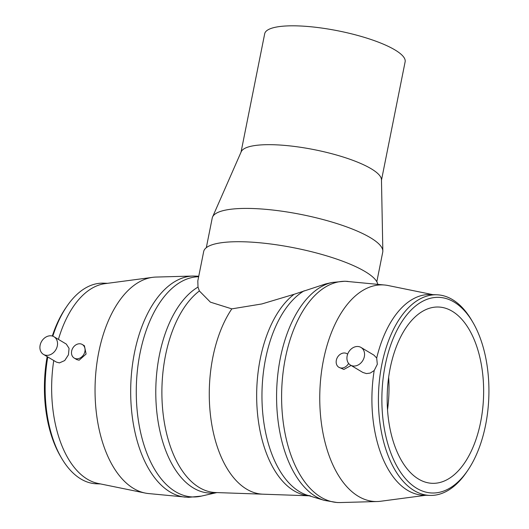 <?xml version="1.0" encoding="UTF-8"?>
<svg xmlns="http://www.w3.org/2000/svg" width="529" height="529" viewBox="0 0 529 529"><rect width="100%" height="100%" fill="white"/><g stroke="black" fill="none" stroke-linecap="round" stroke-linejoin="round"><path stroke-width="0.79" d="M432.801 294.646L388.193 285.541A108.379 59.182 92 0 0 384.814 285.032L344.948 281.236L331.994 282.479A110.164 60.161 92 0 1 332.027 282.473L325.646 283.928L294.203 294.256L261.862 303.944L231.814 308.87L210.397 302.152L199.373 290.97L198.005 287.082L197.82 280.892L203.685 251.546A88.76 21.365 11.3 0 1 269.102 243.796A88.76 21.365 11.3 0 1 365.03 271.522A88.76 21.365 11.3 0 1 377.779 284.344M350.489 365.096L362.815 372.436L366.458 373.586L370.24 373.071L374.195 370.531L377.316 364.289L376.694 358.034L373.93 355.138L361.003 347.441A10.276 8.246 -59.2 0 0 357.703 346.488A10.276 8.246 -59.2 0 0 347.732 353.954A10.276 8.246 -59.2 0 0 350.489 365.096A10.276 8.246 -59.2 0 0 353.795 366.042A10.276 8.246 -59.2 0 0 363.76 358.576A10.276 8.246 -59.2 0 0 361.003 347.441M347.646 354.185A7.902 6.341 -59.2 0 0 346.991 353.722A7.902 6.341 -59.2 0 0 344.452 352.988A7.902 6.341 -59.2 0 0 336.781 358.735A7.902 6.341 -59.2 0 0 338.904 367.305L343.883 369.447L351.111 365.46M338.904 367.305A7.902 6.341 -59.2 0 0 341.443 368.039A7.902 6.341 -59.2 0 0 348.598 363.403M472 320.825A100.378 54.818 92 0 0 452.407 299.566A100.371 54.811 92 0 0 381.852 364.448A100.371 54.811 92 0 0 414.227 490.634A100.378 54.818 92 0 0 429.819 495.415A100.378 54.818 92 0 0 466.737 471.888M454.014 302.013A97.878 53.455 92 0 0 385.211 365.281A97.878 53.455 92 0 0 416.786 488.333A97.878 53.455 92 0 0 467.643 470.565A97.878 53.455 92 0 0 472.807 322.207A97.878 53.455 92 0 0 454.014 302.013M472.807 322.207L471.676 320.276A100.371 54.811 92 0 0 452.407 299.573A100.378 54.818 92 0 0 436.809 294.785L430.295 294.56A100.378 54.818 92 0 0 376.694 358.034M374.195 370.531A100.378 54.818 92 0 0 407.714 490.409A100.378 54.818 92 0 0 423.306 495.19L429.819 495.415M436.809 294.785A100.378 54.818 92 0 0 379.624 378.645A100.378 54.818 92 0 0 414.227 490.634A100.371 54.811 92 0 0 466.373 472.417L467.643 470.565M384.814 285.032A108.379 59.182 92 0 0 321.268 373.619A108.379 59.182 92 0 0 358.417 496.361A108.379 59.182 92 0 0 377.276 501.525A108.379 59.182 92 0 0 380.675 501.254L425.812 495.276M74.225 358.08L76.791 359.614L79.125 360.223L86.095 354.046L84.422 345.754L82.312 344.505A7.902 6.341 -59.2 0 0 79.773 343.771A7.902 6.341 -59.2 0 0 72.103 349.517A7.902 6.341 -59.2 0 0 74.225 358.08A7.902 6.341 -59.2 0 0 76.765 358.814A7.902 6.341 -59.2 0 0 84.435 353.068A7.902 6.341 -59.2 0 0 82.312 344.505M43.464 354.397L56.385 362.094L59.433 362.894L64.723 360.553L68.433 354.827L69.061 348.366L66.304 344.081L53.978 336.742A10.276 8.246 -59.2 0 0 50.678 335.789A10.276 8.246 -59.2 0 0 40.707 343.261A10.276 8.246 -59.2 0 0 43.464 354.397A10.276 8.246 -59.2 0 0 46.77 355.349A10.276 8.246 -59.2 0 0 56.735 347.877A10.276 8.246 -59.2 0 0 53.978 336.742M61.344 457.764L60.531 456.382A97.878 53.455 -88 0 1 47.167 356.599M52.311 336.034A97.878 53.455 -88 0 1 65.702 308.023L66.608 306.701M216.844 492.585L201.318 496.116A110.164 60.161 -88 0 0 201.344 496.109L188.39 497.353L148.523 493.557A108.379 59.182 -88 0 1 145.151 493.048L98.05 483.433A100.378 54.818 -88 0 1 87.45 479.248A100.378 54.818 -88 0 1 53.753 360.527M58.428 339.387A100.378 54.818 -88 0 1 105.013 283.65L152.663 277.335A108.379 59.182 -88 0 1 156.068 277.064L192.999 276.039A110.687 60.445 -88 0 0 131.794 370.386A110.687 60.445 -88 0 0 170.159 492.016A110.687 60.445 -88 0 0 185.295 497.148M100.536 483.942L96.529 483.804A100.378 54.818 -88 0 1 80.937 479.023A100.378 54.818 -88 0 1 47.782 356.969M52.814 336.193A100.378 54.818 -88 0 1 103.519 283.174L107.526 283.313M145.151 493.048A108.379 59.182 -88 0 1 133.705 488.531A108.379 59.182 -88 0 1 95.835 372.522A108.379 59.182 -88 0 1 152.663 277.335M206.31 247.684L212.228 218.047A86.941 20.929 11.3 0 1 212.565 216.989L241.224 151.724A71.607 17.239 11.3 0 1 295.526 146.579A71.607 17.239 11.3 0 1 371.113 168.718A71.607 17.239 11.3 0 1 381.462 179.748L382.837 251.011A86.941 20.929 11.3 0 1 382.738 252.121L376.82 281.752M241.032 152.154L264.692 33.75A71.607 17.239 11.3 0 1 317.473 27.495A71.607 17.239 11.3 0 1 394.859 49.865A71.607 17.239 11.3 0 1 405.128 61.807L381.469 180.217M212.565 216.989A86.941 20.929 11.3 0 1 278.505 210.734A86.941 20.929 11.3 0 1 370.274 237.62A86.941 20.929 11.3 0 1 382.837 251.011M388.656 377.25A88.204 48.165 -88 0 1 387.526 409.803M452.176 311.224A88.204 48.165 -88 0 1 482.587 409.631A88.204 48.165 -88 0 1 432.332 483.321A88.204 48.165 -88 0 1 418.624 479.122A88.204 48.165 -88 0 1 388.22 380.715A88.204 48.165 -88 0 1 438.475 307.025A88.204 48.165 -88 0 1 452.176 311.224M216.711 492.578A105.694 57.721 -88 0 1 193.482 488.042A105.694 57.721 -88 0 1 155.83 387.817A105.694 57.721 -88 0 1 198.005 287.082M304.188 290.778A105.694 57.721 92 0 0 262.007 391.52A105.694 57.721 92 0 0 299.659 491.739A105.694 57.721 92 0 0 307.871 495.402L310.437 495.845M201.318 496.116A110.164 60.161 -88 0 1 175.562 491.706A110.164 60.161 -88 0 1 137.414 370.326A110.164 60.161 -88 0 1 198.653 276.74M331.994 282.479A110.164 60.161 92 0 0 277.15 381.535A110.164 60.161 92 0 0 315.873 496.592A110.164 60.161 92 0 0 324.403 500.394A110.164 60.161 92 0 0 324.436 500.408L307.871 495.402M348.049 281.441A110.687 60.445 92 0 0 283.147 371.913A110.687 60.445 92 0 0 321.083 497.273A110.687 60.445 92 0 0 340.345 502.55L337.238 502.537L324.403 500.394M231.814 308.87A104.96 57.317 92 0 0 209.901 409.459A104.96 57.317 92 0 0 246.706 489.193A104.96 57.317 92 0 0 263.019 494.192L215.634 492.539A104.96 57.317 -88 0 1 215.581 492.539A104.96 57.317 -88 0 1 199.321 487.54A104.96 57.317 -88 0 1 161.887 392.28A104.96 57.317 -88 0 1 199.373 290.97M294.144 294.269A104.96 57.317 92 0 0 256.658 395.58A104.96 57.317 92 0 0 294.098 490.846A104.96 57.317 92 0 0 309.081 495.766M263.019 494.192L309.187 495.799M192.999 276.039L198.752 276.217M347.672 354.126L346.991 353.722M377.276 501.525L340.345 502.55"/></g></svg>
